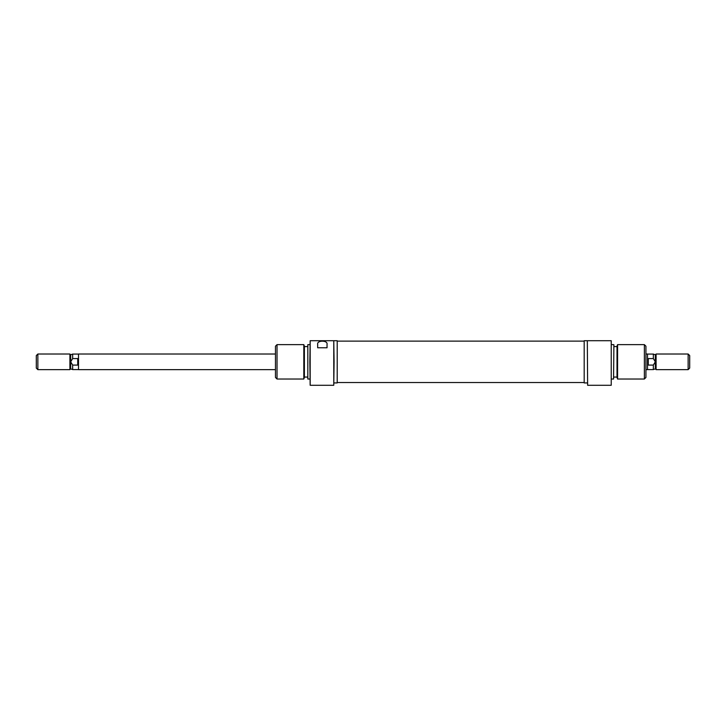 <?xml version="1.0" encoding="UTF-8"?>
<svg xmlns="http://www.w3.org/2000/svg" width="726" height="726" viewBox="0 0 726 726"><rect width="100%" height="100%" fill="white"/><g stroke="black" fill="none" stroke-linecap="round" stroke-linejoin="round"><path stroke-width="1.09" d="M275.463 369.643L78.508 369.643L78.508 354.016L275.463 354.016M37.861 354.016L36.3 355.577L36.3 368.082L37.861 369.643L37.861 354.016L69.905 354.016L69.905 369.643L37.861 369.643M78.508 354.07L72.664 354.07L70.685 354.796L70.685 368.862L69.905 369.643M655.315 354.796L653.336 354.07L653.336 358.562L655.315 361.829L655.315 368.862L656.095 369.643L656.095 354.016L655.315 354.796L655.315 361.829L653.336 365.087L648.273 365.087L647.492 361.829L647.492 354.016L645.931 354.016M689.7 355.577L689.7 368.082L688.139 369.643L688.139 354.016L689.7 355.577M653.336 365.087L653.336 369.579L647.492 369.579M653.336 358.562L648.273 358.562L648.273 365.087M645.931 369.643L647.492 369.643L647.492 361.829L648.273 358.562M77.727 365.087L77.727 358.562L78.508 361.829L77.727 365.087L72.664 365.087L72.664 369.579L78.508 369.579M72.664 354.07L72.664 358.562L70.685 361.829L72.664 365.087M72.664 358.562L77.727 358.562M334.078 361.829L333.769 385.279L333.769 340.721L334.078 361.829M303.813 344.632L304.385 346.193L304.385 377.456L303.813 379.026L303.813 344.632L277.023 344.632L277.023 379.026L303.813 379.026M307.824 379.026L307.824 344.632L307.824 379.026L309.857 379.026M309.857 361.829L310.165 340.721L310.165 385.279L309.857 361.829M277.023 379.026L275.463 377.456L275.463 346.193L277.023 344.632M334.078 382.929L337.209 382.929L337.209 340.721L334.078 340.721M310.165 340.721L333.769 340.721M317.67 347.763L317.67 344.351C316.708 340.131 327.97 340.095 327.045 344.351L327.045 347.763L317.67 347.763L317.67 344.351M327.045 347.763L327.045 344.351M587.624 385.279L587.316 340.721L587.624 385.279L611.228 385.279L611.228 340.721L587.624 340.721M617.581 379.026L617.009 377.456L617.009 346.193L617.581 344.632L617.581 379.026L644.37 379.026L644.37 344.632L645.931 346.193L645.931 377.456L644.37 379.026M613.887 344.75L613.57 379.026L613.887 344.75M611.228 340.721L611.228 385.279M587.316 340.721L584.185 340.721L584.185 382.929L587.316 382.929M656.095 354.016L688.139 354.016M655.315 368.862L653.336 369.579M656.095 369.643L688.139 369.643M647.492 354.07L653.336 354.07M70.685 368.862L72.664 369.579M70.685 354.796L69.905 354.016M337.209 382.538L584.185 382.538M337.209 341.12L584.185 341.12M333.769 385.279L310.165 385.279M309.857 344.632L307.824 344.632M307.506 346.583L304.385 346.583M307.506 377.066L304.385 377.066M611.546 344.632L613.57 344.632M613.887 346.583L617.009 346.583M617.581 344.632L644.37 344.632M613.887 377.066L617.009 377.066M611.546 379.026L613.57 379.026"/></g></svg>
